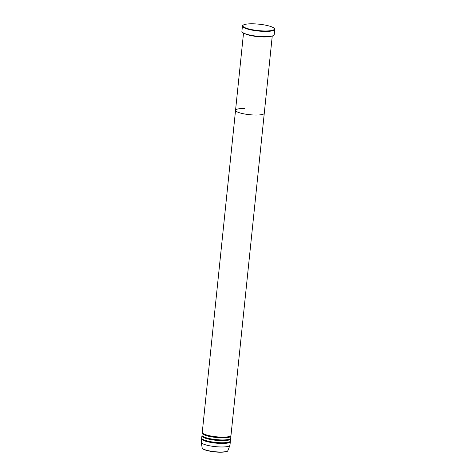 <?xml version="1.0" encoding="UTF-8"?>
<svg xmlns="http://www.w3.org/2000/svg" width="476" height="476" viewBox="0 0 476 476"><rect width="100%" height="100%" fill="white"/><g stroke="black" fill="none" stroke-linecap="round" stroke-linejoin="round"><path stroke-width="0.71" d="M252.792 23.8A15.886 3.219 5.9 0 0 243.242 25.127A15.886 3.219 5.9 0 0 248.323 28.822A15.886 3.219 5.9 0 0 264.477 30.976A15.886 3.219 5.9 0 0 274.158 28.322A15.886 3.219 5.9 0 0 252.792 23.8M274.158 28.322L274.474 28.691A16.244 3.296 -174.1 0 1 274.753 29.411A16.244 3.296 -174.1 0 1 264.573 31.404A16.244 3.296 -174.1 0 1 242.439 26.067A16.244 3.296 -174.1 0 1 242.855 25.424L243.242 25.127M244.878 33.623A14.441 2.927 5.9 0 0 263.287 36.979A14.441 2.927 5.9 0 0 270.82 36.307M244.599 108.516A14.441 2.927 5.9 0 0 235.549 110.295A14.441 2.927 5.9 0 0 255.225 115.037A14.441 2.927 5.9 0 0 264.275 113.264L272.26 35.997M242.439 26.067L241.891 31.345A16.244 3.296 5.9 0 0 264.025 36.682A16.244 3.296 5.9 0 0 274.212 34.683L274.753 29.411M202.33 432.749A14.441 2.927 5.9 0 0 202.187 433.089A14.441 2.927 5.9 0 0 221.864 437.837A14.441 2.927 5.9 0 0 230.919 436.058A14.441 2.927 5.9 0 0 230.848 435.695M235.549 110.295L202.264 432.387A14.441 2.927 5.9 0 0 221.941 437.129A14.441 2.927 5.9 0 0 230.991 435.356L264.275 113.264A14.441 2.927 5.9 0 1 255.225 115.037A14.441 2.927 5.9 0 1 235.549 110.295L243.534 33.028M202.038 435.564A14.441 2.927 5.9 0 0 201.901 435.903A14.441 2.927 5.9 0 0 221.572 440.645A14.441 2.927 5.9 0 0 230.628 438.872A14.441 2.927 5.9 0 0 230.557 438.509M202.187 433.089L201.973 435.201A14.441 2.927 5.9 0 0 221.649 439.943A14.441 2.927 5.9 0 0 230.699 438.17L230.919 436.058M201.753 438.372A14.441 2.927 5.9 0 0 201.61 438.717A14.441 2.927 5.9 0 0 221.286 443.459A14.441 2.927 5.9 0 0 230.336 441.686A14.441 2.927 5.9 0 0 230.265 441.323M201.901 435.903L201.681 438.009A14.441 2.927 5.9 0 0 221.358 442.757A14.441 2.927 5.9 0 0 230.408 440.978L230.628 438.872M201.61 438.717L201.247 442.234A14.441 2.927 5.9 0 0 201.253 442.394A14.441 2.927 5.9 0 0 220.923 446.976A14.441 2.927 5.9 0 0 229.932 445.357A14.441 2.927 5.9 0 0 229.973 445.203L230.336 441.686M219.668 452.188A12.614 2.558 -174.1 0 1 202.734 448.642M227.915 450.558C228.058 451.545 225.321 452.093 219.698 452.2C211.522 452.117 201.764 449.725 202.163 447.898A12.965 2.63 5.9 0 0 219.823 452.01A12.965 2.63 5.9 0 0 227.915 450.558L229.932 445.357M227.201 451.171A12.614 2.558 -174.1 0 1 219.728 452.194M202.163 447.898L201.253 442.394"/></g></svg>
